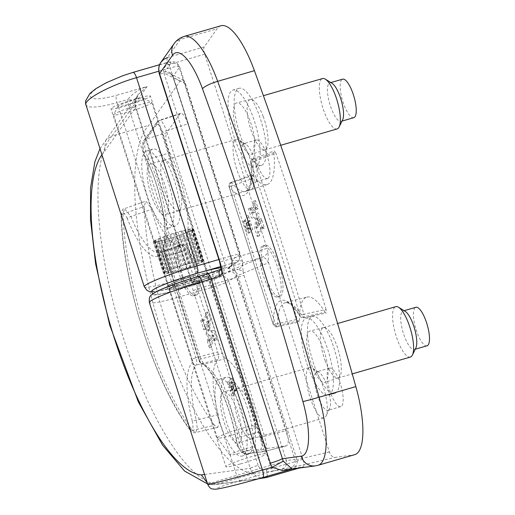 <?xml version="1.0" encoding="UTF-8"?>
<svg xmlns="http://www.w3.org/2000/svg" width="515" height="515" viewBox="0 0 515 515"><rect width="100%" height="100%" fill="white"/><g stroke="black" fill="none" stroke-linecap="round" stroke-linejoin="round"><path stroke-width="0.39" stroke-dasharray="2.58 1.93" d="M219.184 436.553A20.046 1.815 162.2 0 0 217.394 437.982A20.046 1.815 162.2 0 0 217.42 438.033A20.046 1.815 162.2 0 0 237.035 433.585A20.046 1.815 162.2 0 0 255.575 425.783A20.046 1.815 162.2 0 0 255.569 425.725A20.046 1.815 162.2 0 0 240.357 428.757A20.046 1.815 162.2 0 0 219.184 436.553M231.055 453.998A13.364 1.21 162.2 0 0 229.877 454.983A13.364 1.21 162.2 0 0 242.958 452.022A13.364 1.21 162.2 0 0 255.318 446.814A13.364 1.21 162.2 0 0 245.359 448.745A13.364 1.21 162.2 0 0 231.055 453.998M154.333 242.108A21.051 1.906 162.2 0 0 154.803 242.089L158.15 241.574A21.051 1.906 162.2 0 0 159.084 241.381L164.291 240.106A21.051 1.906 162.2 0 0 165.54 239.765L171.817 237.924A21.051 1.906 162.2 0 0 173.195 237.492L179.587 235.361A21.051 1.906 162.2 0 0 180.887 234.898L186.417 232.806A21.051 1.906 162.2 0 0 187.434 232.387L191.271 230.649A21.051 1.906 162.2 0 0 191.85 230.34L193.402 229.22A21.051 1.906 162.2 0 0 193.46 229.059L192.34 229.111L192.488 228.731A21.051 1.906 162.2 0 0 192.018 228.757L188.677 229.265A21.051 1.906 162.2 0 0 187.743 229.458L182.535 230.733A21.051 1.906 162.2 0 0 181.286 231.074L175.01 232.915A21.051 1.906 162.2 0 0 173.626 233.347L167.24 235.477A21.051 1.906 162.2 0 0 165.939 235.941L160.41 238.033A21.051 1.906 162.2 0 0 159.386 238.451L155.556 240.19A21.051 1.906 162.2 0 0 154.97 240.499L153.425 241.619A21.051 1.906 162.2 0 0 153.361 241.78L154.487 241.728L164.51 273.787A21.051 1.906 162.2 0 0 164.98 273.768L168.321 273.259A21.051 1.906 162.2 0 0 169.255 273.066L174.463 271.791A21.051 1.906 162.2 0 0 175.712 271.45L181.988 269.609A21.051 1.906 162.2 0 0 183.366 269.178L189.758 267.047A21.051 1.906 162.2 0 0 191.059 266.583L196.588 264.491A21.051 1.906 162.2 0 0 197.612 264.073L201.442 262.335A21.051 1.906 162.2 0 0 202.028 262.019L203.573 260.905A21.051 1.906 162.2 0 0 203.637 260.745L202.511 260.796L202.659 260.416A21.051 1.906 162.2 0 0 202.189 260.436L198.848 260.951A21.051 1.906 162.2 0 0 197.915 261.144L192.707 262.418A21.051 1.906 162.2 0 0 191.458 262.759L185.181 264.601A21.051 1.906 162.2 0 0 183.804 265.032L177.411 267.163A21.051 1.906 162.2 0 0 176.111 267.62L170.581 269.718A21.051 1.906 162.2 0 0 169.557 270.137L165.727 271.875A21.051 1.906 162.2 0 0 165.141 272.184L163.596 273.304A21.051 1.906 162.2 0 0 163.532 273.459L164.658 273.414L164.51 273.787M154.803 242.089L164.98 273.768M156.116 240.112A20.046 1.815 162.2 0 0 154.326 241.548A20.046 1.815 162.2 0 0 173.967 237.151A20.046 1.815 162.2 0 0 192.501 229.291A20.046 1.815 162.2 0 0 177.289 232.317A20.046 1.815 162.2 0 0 156.116 240.112M166.287 271.798A20.046 1.815 162.2 0 0 164.497 273.233A20.046 1.815 162.2 0 0 184.138 268.83A20.046 1.815 162.2 0 0 202.672 260.976A20.046 1.815 162.2 0 0 187.46 264.002A20.046 1.815 162.2 0 0 166.287 271.798M153.425 241.619L163.596 273.304M154.822 240.878L164.993 272.557M154.97 240.499L165.141 272.184M155.556 240.19L165.727 271.875M157.989 239.192L168.16 270.877M159.386 238.451L169.557 270.137M160.41 238.033L170.581 269.718M163.506 236.932L173.677 268.618M165.939 235.941L176.111 267.62M167.24 235.477L177.411 267.163M170.529 234.447L180.701 266.133M173.626 233.347L183.804 265.032M175.01 232.915L185.181 264.601M177.99 232.104L188.162 263.789M181.286 231.074L191.458 262.759M182.535 230.733L192.707 262.418M184.756 230.269L194.928 261.955M187.743 229.458L197.915 261.144M188.677 229.265L198.848 260.951M189.797 229.22L199.968 260.899M192.018 228.757L202.189 260.436M192.488 228.731L202.659 260.416M192.34 229.111L202.511 260.796M193.46 229.059L203.637 260.745M193.402 229.22L203.573 260.905M192.005 229.96L202.176 261.646M191.85 230.34L202.028 262.019M191.271 230.649L201.442 262.335M188.838 231.647L199.009 263.332M187.434 232.387L197.612 264.073M186.417 232.806L196.588 264.491M183.321 233.907L193.492 265.586M180.887 234.898L191.059 266.583M179.587 235.361L189.758 267.047M176.297 236.391L186.469 268.077M173.195 237.492L183.366 269.178M171.817 237.924L181.988 269.609M168.83 238.735L179.001 270.42M165.54 239.765L175.712 271.45M164.291 240.106L174.463 271.791M162.064 240.569L172.242 272.255M159.084 241.381L169.255 273.066M158.15 241.574L168.321 273.259M157.03 241.625L167.201 273.304M154.487 241.728L164.658 273.414M153.361 241.78L163.532 273.459M119.158 105.478A13.364 1.21 162.2 0 0 117.98 106.315A13.364 1.21 162.2 0 0 131.061 103.502A13.364 1.21 162.2 0 0 143.325 98.178A13.364 1.21 162.2 0 0 132.703 100.451A13.364 1.21 162.2 0 0 119.158 105.478M115.431 113.377A20.046 1.815 162.2 0 0 113.661 114.633A20.046 1.815 162.2 0 0 113.635 114.813A20.046 1.815 162.2 0 0 133.276 110.416A20.046 1.815 162.2 0 0 151.809 102.556A20.046 1.815 162.2 0 0 151.68 102.427A20.046 1.815 162.2 0 0 135.741 105.839A20.046 1.815 162.2 0 0 115.431 113.377M203.966 273.317A21.72 1.97 -17.8 0 1 208.33 273.137A21.72 1.97 -17.8 0 1 188.258 281.654A21.72 1.97 -17.8 0 1 166.976 286.417A21.72 1.97 -17.8 0 1 180.643 280.063A21.72 1.97 -17.8 0 1 203.966 273.317M204.983 276.484A21.72 1.97 -17.8 0 1 209.347 276.304A21.72 1.97 -17.8 0 1 189.275 284.821A21.72 1.97 -17.8 0 1 167.993 289.584A21.72 1.97 -17.8 0 1 181.66 283.231A21.72 1.97 -17.8 0 1 204.983 276.484M220.974 267.826A37.756 3.425 -17.8 0 1 223.607 268.231A37.756 3.425 -17.8 0 1 188.702 283.038A37.756 3.425 -17.8 0 1 151.706 291.316M207.938 273.78A37.756 3.425 -17.8 0 1 217.034 271.714A37.756 3.425 -17.8 0 1 224.624 271.405A37.756 3.425 -17.8 0 1 189.72 286.205A37.756 3.425 -17.8 0 1 152.723 294.49A37.756 3.425 -17.8 0 1 153.695 293.235M230.797 390.756L230.096 390.203L229.999 390.602L231.859 396.099L231.995 394.084L234.196 390.479L234.84 391.065L234.924 390.718L232.278 382.291L231.119 379.413L230.321 378.815L229.767 380.366L230.25 383.456L228.036 382.626L227.43 381.918L227.334 382.317L229.04 387.692L229.368 386.263L231.016 386.887L231.666 389.334L230.797 390.756L232.638 390.228L231.937 389.668L231.834 390.074L233.694 395.572L233.829 393.55L236.037 389.945L236.681 390.531L236.758 390.19L232.954 378.879L232.04 378.338L231.602 379.838L232.085 382.922L230.25 383.456M210.487 340.396L209.084 338.973L208.929 339.739L211.517 347.348L211.671 344.284L215.109 338.638L216.377 339.919L216.545 339.205L213.796 330.598L209.386 329.684L210.487 320.13L208.234 312.92L207.603 312.039L207.41 315.315L203.921 320.748L202.82 319.615L202.659 320.246L205.723 329.304L205.923 326.246L209.174 320.588L207.918 333.636C208.646 335.085 206.972 334.628 213.892 335.754L210.487 340.396L208.459 341.123L207.223 339.52L207.481 341.896L209.135 347.046L209.721 347.863L209.837 344.818L213.403 338.986L214.543 340.454L214.703 339.739L211.955 331.126L207.551 330.218L208.652 320.665L205.807 312.553L205.569 315.85L202.015 321.354L200.985 320.15L200.824 320.781L203.882 329.832L204.088 326.774L207.339 321.115L206.084 334.171C206.811 335.619 205.137 335.156 212.051 336.289L208.652 340.924M213.892 335.754L212.051 336.289M189.784 276.928A10.023 0.908 162.2 0 0 183.482 278.358A6.682 2.009 -106.2 0 0 187.08 283.611L196.112 281.48A6.682 6.283 -93.3 0 1 189.784 276.928L190.705 277.958L191.426 281.737A6.682 3.74 -3.9 0 0 200.2 283.276C200.103 281.37 199.292 280.656 197.76 281.145L238.155 269.442L227.817 268.624A13.364 1.21 162.2 0 1 227.92 267.935L235.291 262.998A6.682 6.347 56.2 0 0 236.971 262.219A6.682 6.347 56.2 0 0 239.378 254.886L232.007 259.824A6.682 0.605 162.2 0 0 231.763 260.094A6.682 0.605 162.2 0 0 231.956 260.165L242.295 260.983A6.682 6.502 94.5 0 1 238.155 269.442L243.08 271.135L242.411 261.002L185.432 83.539L183.025 80.07L180.121 81.093L148.803 125.325A183.778 55.182 -106.2 0 0 157.287 318.135A183.778 55.182 -106.2 0 0 253.805 473.6L303.065 466.912L266.332 477.553L217.066 484.242A183.778 55.182 73.8 0 1 120.549 328.782A183.778 55.182 73.8 0 1 112.064 135.966L106.689 139.23L105.659 140.492L104.249 151.861L135.542 107.667L135.02 102.305L138.245 94.47L147.116 86.469L116.506 95.339A6.682 2.009 73.8 0 0 117.021 102.62C98.623 107.687 88.245 108.446 85.883 104.899M135.02 102.305A10.023 1.989 -176 0 0 135.239 101.925A10.023 1.989 -176 0 0 127.855 99.479C132.825 93.312 139.243 88.979 147.116 86.469L112.064 135.966L148.803 125.325M243.08 271.135A6.682 2.009 -106.2 0 0 243.968 275.345L303.039 459.309A6.682 2.009 -106.2 0 1 303.155 466.893A6.682 2.009 -106.2 0 1 303.065 466.912M303.039 459.309L266.3 469.95C262.463 470.639 259.74 469.101 258.124 465.328A6.682 0.605 162.2 0 0 250.258 468.27L193.247 290.698A13.364 4.011 73.8 0 1 191.426 281.737L135.542 107.667A10.023 0.908 162.2 0 0 135.902 107.268A10.023 0.908 162.2 0 0 128.969 108.581L183.482 278.358L174.295 281.016L117.021 102.62L127.855 99.479L128.969 108.581M227.817 268.624A6.682 6.502 -85.5 0 0 231.956 260.165L173.079 76.284A6.682 6.199 35.3 0 0 164.697 71.946L164.884 73.529L180.121 81.093M227.92 267.935A6.682 6.347 56.2 0 0 229.6 267.15L230.192 266.661C229.851 266.963 232.709 265.154 231.763 260.094L173.008 77.089C171.489 74.546 170.523 73.4 170.111 73.658L170.111 73.658A6.682 6.38 -63.6 0 0 164.884 73.529M185.432 83.539L173.31 77.52A6.682 6.38 -63.6 0 0 170.111 73.658L183.025 80.07M159.624 64.678L166.59 62.656C167.259 62.115 169.628 61.852 173.703 61.858C175.776 61.852 177.752 63.487 179.632 66.776L239.855 254.352C240.119 262.264 237.795 260.802 236.971 262.219L229.6 267.15A6.682 6.347 56.2 0 0 232.007 259.824L173.079 76.284L179.239 67.581L239.378 254.886A13.364 1.21 162.2 0 0 239.855 254.352A13.364 1.21 162.2 0 0 230.617 256.103L170.195 67.909C175.847 66.332 178.995 65.952 179.632 66.776L179.239 67.581A6.682 6.199 35.3 0 0 170.858 63.242C171.373 62.103 169.815 62.012 166.191 62.965A6.682 2.009 73.8 0 1 166.59 62.656A6.682 2.009 73.8 0 1 170.195 67.909L158.717 71.231M179.915 113.931L166.577 132.773L145.455 139.308A3.341 3.103 35.3 0 0 143.608 143.228C142.365 146.608 143.157 151.571 145.97 158.118A64.098 19.248 73.8 0 1 163.596 247.754L163.86 251.23L166.12 250.811L165.315 244.123A60.757 18.244 -106.2 0 0 148.616 159.161C144.786 150.457 143.73 143.84 145.455 139.308L158.459 120.941A3.341 3.103 35.3 0 0 156.612 124.862C158.343 123.568 160.339 126.046 162.605 132.278L166.454 130.836C163.931 123.78 161.51 120.285 159.199 120.349L158.459 120.941L179.915 113.931L180.675 113.332C183.018 113.255 185.432 116.751 187.911 123.825L166.454 130.836L264.517 436.263L260.667 437.705C262.502 444.233 262.515 448.037 260.712 449.106A3.341 3.187 -97.7 0 0 264.221 451.533L264.716 451.436C266.925 449.807 266.86 444.748 264.517 436.263L286.404 430.592L187.911 123.825M180.675 113.332L159.199 120.349L156.946 122.042L143.942 140.408C142.443 141.065 141.67 150.135 146.048 158.723A3.341 1.661 -26.5 0 0 148.616 159.161L169.796 152.743C165.991 143.994 164.916 137.338 166.577 132.773M200.271 361.994A3.341 3.077 115.6 0 0 201.886 364.118C199.884 362.579 198.796 361.054 198.636 359.541L200.271 361.994A64.098 19.248 73.8 0 1 236.263 439.334C237.904 446.685 240.022 450.76 242.604 451.565A3.341 3.187 82.3 0 0 246.473 453.921C242.951 452.865 240.138 447.432 238.014 437.615A60.757 18.244 -106.2 0 0 203.901 364.305L200.889 359.116L166.12 250.811L187.338 244.181L186.572 237.473L165.315 244.123A3.341 2.865 -164.5 0 0 163.435 245.97L163.435 245.97C168.579 230.34 160.049 185.664 146.048 158.723A3.341 1.661 -26.5 0 1 145.97 158.118M259.412 431.866L238.014 437.615A3.341 1.114 170.2 0 0 236.031 439.018C232.58 419.886 226.915 402.324 219.03 386.334C210.699 371.721 204.989 364.311 201.886 364.118L201.886 364.118A3.341 3.077 115.6 0 0 203.901 364.305L225.467 358.62A60.146 18.064 73.8 0 1 259.412 431.866C261.588 441.728 264.414 447.213 267.884 448.314L286.604 445.765C288.87 444.123 288.799 439.063 286.404 430.592M152.208 209.187A60.146 18.064 73.8 0 0 180.836 245.352A60.146 18.064 73.8 0 0 181.409 245.134L159.985 251.996L181.409 245.134C182.587 244.979 183.81 246.724 185.091 250.361L217.703 351.925C218.798 355.672 218.92 358.15 218.083 359.354L196.299 365.09A3.341 3.148 -133.5 0 1 192.25 362.824L192.05 359.116L195.932 357.661C196.981 361.401 197.103 363.88 196.299 365.09A60.757 18.244 -106.2 0 0 196.279 420.098L197.271 428.635L195.603 432.548L192.481 430.36A159.772 47.979 73.8 0 1 123.021 214.021L124.501 208.646L130.9 216.461A60.757 18.244 -106.2 0 0 159.502 252.176A60.757 18.244 -106.2 0 0 159.985 251.996C161.137 251.867 162.367 253.605 163.68 257.217L159.805 258.672L157.97 256.058A64.098 19.248 73.8 0 1 127.289 218.566A3.341 0.972 -21.6 0 1 130.9 216.461L152.208 209.187L145.816 201.159L144.252 206.483A160.384 48.159 -106.2 0 0 214.498 425.274L192.481 430.36A3.341 2.478 143.5 0 1 189.758 429.652C155.504 385.008 122.557 282.272 121.096 215.965A3.341 2.054 178 0 1 123.021 214.021L144.252 206.483M217.652 427.392L195.597 432.548C193.743 433.186 191.792 432.22 189.758 429.652A3.341 2.478 143.5 0 1 189.385 428.551C192.829 431.827 193.782 429.265 192.23 420.858A3.341 0.38 -14.1 0 0 196.279 420.098L218.212 414.762L219.332 423.401L217.652 427.392L214.498 425.274M127.289 218.566C123.838 211.433 121.868 210.822 121.373 216.738A3.341 2.054 178 0 1 121.096 215.965C122.042 210.139 123.175 207.7 124.501 208.646L145.816 201.159M267.884 448.314L246.473 453.921L264.581 451.462L286.604 445.765M241.529 410.526A40.099 12.038 -106.2 0 0 219.918 379.008A40.099 12.038 -106.2 0 0 219.512 420.871A40.099 12.038 -106.2 0 0 242.237 456.033A40.099 12.038 -106.2 0 0 241.529 410.526M239.218 442.868A26.729 8.028 -106.2 0 0 238.464 414.208A26.729 8.028 -106.2 0 0 223.722 391.825A26.729 8.028 -106.2 0 0 223.368 419.757A26.729 8.028 -106.2 0 0 238.6 443.17A26.729 8.028 -106.2 0 0 239.218 442.868M168.289 182.407A40.099 12.038 -106.2 0 0 146.678 150.889A40.099 12.038 -106.2 0 0 146.273 192.752A40.099 12.038 -106.2 0 0 168.997 227.913A40.099 12.038 -106.2 0 0 168.289 182.407M149.698 164.053A26.729 8.028 -106.2 0 0 150.528 192.99A26.729 8.028 -106.2 0 0 165.36 215.051A26.729 8.028 -106.2 0 0 165.547 187.17A26.729 8.028 -106.2 0 0 150.483 163.706A26.729 8.028 -106.2 0 0 149.698 164.053M247.651 408.756A40.099 12.038 -106.2 0 0 226.04 377.238A40.099 12.038 -106.2 0 0 225.634 419.101A40.099 12.038 -106.2 0 0 248.359 454.262A40.099 12.038 -106.2 0 0 247.651 408.756M174.411 180.636A40.099 12.038 -106.2 0 0 152.801 149.118A40.099 12.038 -106.2 0 0 152.395 190.981A40.099 12.038 -106.2 0 0 175.119 226.143A40.099 12.038 -106.2 0 0 174.411 180.636M136.089 98.738A20.716 1.88 162.2 0 0 110.963 108.684A20.716 1.88 162.2 0 0 131.261 104.139A20.716 1.88 162.2 0 0 150.412 96.015A20.716 1.88 162.2 0 0 136.089 98.738M193.054 276.162A20.716 1.88 162.2 0 0 167.929 286.108A20.716 1.88 162.2 0 0 188.226 281.563A20.716 1.88 162.2 0 0 207.378 273.446A20.716 1.88 162.2 0 0 193.054 276.162M204.545 474.476L250.258 468.27C252.176 473.768 255.897 476.993 261.427 477.946M253.805 473.6L215.322 484.615L213.068 484.705L207.242 482.877M218.212 414.762A60.146 18.064 73.8 0 1 218.083 359.354M169.796 152.743A60.146 18.064 73.8 0 1 186.572 237.473M225.467 358.62L222.422 353.438L187.338 244.181M196.492 295.134A26.729 8.028 -106.2 0 0 195.32 265.122A26.729 8.028 -106.2 0 0 180.849 244.129A26.729 8.028 -106.2 0 0 180.643 272.017A26.729 8.028 -106.2 0 0 195.726 295.475A26.729 8.028 -106.2 0 0 196.492 295.134M232.078 388.709L231.106 384.518L231.46 382.832L232.574 384.776C233.359 386.379 233.192 387.686 232.078 388.709L233.913 388.181L232.941 383.99L233.218 382.336L234.415 384.248C235.194 385.844 235.027 387.158 233.913 388.181M163.319 160.629A26.233 7.88 -106.2 0 0 164.098 188.889A26.233 7.88 -106.2 0 0 178.602 210.693A26.233 7.88 -106.2 0 0 178.686 210.667A26.233 7.88 -106.2 0 0 179.291 210.371A26.233 7.88 -106.2 0 0 178.557 182.246A26.233 7.88 -106.2 0 0 164.085 160.287A26.233 7.88 -106.2 0 0 164.008 160.307A26.233 7.88 -106.2 0 0 163.319 160.629M232.085 382.922L229.877 382.091L229.272 381.383L229.175 381.782L230.881 387.164L231.203 385.729L232.857 386.353L233.501 388.799L232.638 390.228M209.386 329.684L207.551 330.218M193.473 265.663A26.677 8.008 -106.2 0 0 179.027 244.709A26.677 8.008 -106.2 0 0 178.821 272.544A26.677 8.008 -106.2 0 0 193.878 295.958A26.677 8.008 -106.2 0 0 193.473 265.663M209.174 320.588L207.339 321.115M232.857 386.353L231.016 386.887M233.501 388.799L231.666 389.334M328.557 410.056A20.046 6.019 -106.2 0 0 329.574 408.794A20.046 6.019 -106.2 0 0 328.235 389.372A20.046 6.019 -106.2 0 0 318.978 372.242A20.046 6.019 -106.2 0 0 316.88 371.791A20.046 6.019 -106.2 0 0 316.674 392.72A20.046 6.019 -106.2 0 0 328.036 410.301A20.046 6.019 -106.2 0 0 328.557 410.056M329.059 368.354A20.046 6.019 73.8 0 1 329.581 368.109A20.046 6.019 73.8 0 1 340.673 384.776A20.046 6.019 73.8 0 1 341.265 406.374A20.046 6.019 73.8 0 1 340.737 406.625A20.046 6.019 73.8 0 1 329.652 389.952A20.046 6.019 73.8 0 1 329.059 368.354M308.807 367.813A26.233 7.88 73.8 0 1 309.496 367.491A26.233 7.88 73.8 0 1 312.245 368.083A26.233 7.88 73.8 0 1 324.36 390.492A26.233 7.88 73.8 0 1 326.104 415.908A26.233 7.88 73.8 0 1 324.778 417.556A26.233 7.88 73.8 0 1 324.09 417.884A26.233 7.88 73.8 0 1 309.586 396.074A26.233 7.88 73.8 0 1 308.807 367.813M252.53 438.49A26.233 7.88 -106.2 0 0 251.796 410.365A26.233 7.88 -106.2 0 0 237.331 388.407A26.233 7.88 -106.2 0 0 237.248 388.426A26.233 7.88 -106.2 0 0 236.559 388.748A26.233 7.88 -106.2 0 0 237.338 417.008A26.233 7.88 -106.2 0 0 251.848 438.812A26.233 7.88 -106.2 0 0 251.925 438.786A26.233 7.88 -106.2 0 0 252.53 438.49M268.025 178.254A20.046 6.019 73.8 0 1 267.497 178.499A20.046 6.019 73.8 0 1 256.406 161.832A20.046 6.019 73.8 0 1 255.813 140.235A20.046 6.019 73.8 0 1 256.341 139.99A20.046 6.019 73.8 0 1 267.427 156.657A20.046 6.019 73.8 0 1 268.025 178.254M243.112 143.917A20.046 6.019 -106.2 0 0 243.704 165.515A20.046 6.019 -106.2 0 0 254.796 182.181A20.046 6.019 -106.2 0 0 256.328 180.675A20.046 6.019 -106.2 0 0 254.996 161.253A20.046 6.019 -106.2 0 0 245.739 144.123A20.046 6.019 -106.2 0 0 243.634 143.672A20.046 6.019 -106.2 0 0 243.112 143.917M251.539 189.436A26.233 7.88 73.8 0 1 250.85 189.758A26.233 7.88 73.8 0 1 236.34 167.954A26.233 7.88 73.8 0 1 235.567 139.694A26.233 7.88 73.8 0 1 236.25 139.372A26.233 7.88 73.8 0 1 239.005 139.964A26.233 7.88 73.8 0 1 251.114 162.373A26.233 7.88 73.8 0 1 252.859 187.788A26.233 7.88 73.8 0 1 251.539 189.436M163.596 247.754A3.341 2.865 -164.5 0 1 163.435 245.97C163.204 248.578 163.345 250.335 163.86 251.23L198.636 359.541L222.422 353.438M105.659 140.492L138.245 94.47C135.889 98.623 134.891 101.107 135.239 101.925L135.902 107.268L190.705 277.958C190.865 279.651 192.668 280.83 196.112 281.48A6.682 6.283 -93.3 0 0 197.76 281.145A16.705 1.513 162.2 0 0 187.254 283.527L178.074 286.186A36.758 3.328 162.2 0 1 153.979 289.533A36.758 3.328 162.2 0 1 197.232 273.362L205.15 271.07M248.037 228.654L250.245 229.484L250.85 230.192L250.947 229.787L249.241 224.411L248.919 225.84L247.264 225.222L246.621 222.77L247.58 221.173L248.185 221.907L248.288 221.501L246.576 216.1L246.292 218.019L243.994 221.733L243.441 221.044L243.357 221.386L247.168 232.69L248.082 233.231L248.52 231.737L248.037 228.654L249.872 228.119L252.086 228.95L252.704 229.651L251.082 223.877L250.754 225.313L249.106 224.688L248.455 222.242L249.427 220.639L250.02 221.373L250.123 220.967L248.262 215.47L248.127 217.491L245.829 221.199L245.282 220.51L245.198 220.851L249.003 232.156L249.923 232.703L250.354 231.203L249.872 228.119M256.496 207.532L257.899 208.955L258.054 208.189L255.466 200.58L255.311 203.644L251.919 209.225L250.605 208.009L250.445 208.723L253.193 217.33L257.597 218.244L256.496 227.797L258.749 235.007L259.38 235.889L259.579 232.613L263.068 227.179L264.163 228.312L264.324 227.682L261.266 218.624L261.06 221.682L257.809 227.34L259.064 214.292C258.337 212.843 260.011 213.3 253.097 212.174L256.496 207.532L254.661 208.066L256.064 209.483L256.219 208.723L253.631 201.107L253.477 204.172L250.039 209.824L248.771 208.536L248.603 209.257L251.352 217.864L255.762 218.778L254.661 228.325L257.249 236.282L257.687 236.057L257.738 233.147L261.156 227.817L262.328 228.84L262.489 228.216L259.425 219.158L259.225 222.216L255.974 227.875L257.23 214.826C256.502 213.377 258.176 213.834 251.256 212.701L254.661 208.066M253.097 212.174L251.256 212.701M207.764 484.499C208.742 483.752 218.392 480.714 236.7 475.377L286.385 460.635A6.682 6.367 -97.7 0 1 282.04 468.843L273.89 470.897A6.682 2.009 -106.2 0 1 270.375 465.624L213.055 287.1L179.381 296.859L236.7 475.377A6.682 2.009 73.8 0 0 240.215 480.65C220.626 486.437 213.12 489.186 217.691 488.896C223.529 488.123 244.548 482.838 262.521 477.624L293.132 468.753L317.073 465.502A13.364 12.733 -97.7 0 1 315.328 465.875M329.381 451.964L296.949 459.541L294.973 459.47A6.682 6.367 -97.7 0 1 290.621 467.678L294.29 466.931A6.682 4.532 76.9 0 0 296.949 459.541L237.846 275.467L268.283 262.837A6.682 4.493 67.5 0 0 261.82 257.455L265.437 255.434L267.935 252.562L268.611 262.695L329.381 451.964C330.752 455.575 332.651 457.391 335.065 457.404L353.805 454.861A66.828 20.066 -106.2 0 0 354.681 454.674M299.466 320.684A60.146 18.064 73.8 0 1 306.946 297.078L285.271 302.717A60.757 18.244 -106.2 0 1 302.955 317.028A3.341 0.908 -102.1 0 0 303.786 317.845L303.786 317.845A3.341 0.908 -102.1 0 0 303.934 314.208L326.092 309.476L326.066 313.081L325.074 312.232L302.955 317.028A3.341 2.208 -32.3 0 1 300.258 316.358A3.341 2.208 -32.3 0 1 300.026 315.463A64.098 19.248 73.8 0 0 273.368 324.444A3.341 2.15 179.2 0 0 277.688 325.532L299.466 320.684L299.041 322.004L297.258 319.371L275.48 324.16A3.341 1.069 -102.5 0 0 277.154 326.819L277.154 326.819A3.341 1.069 -102.5 0 0 277.688 325.532A60.757 18.244 -106.2 0 1 285.271 302.717L288.175 303.226C289.765 302.942 293.795 307.32 300.258 316.358A3.341 3.341 0 0 0 303.786 317.845L326.066 313.081M252.086 178.679L252.009 174.888L252.82 175.396L231.866 182.812A3.341 1.101 -109.6 0 0 231.003 182.381A3.341 1.101 -109.6 0 0 231.164 186.134L252.086 178.679L297.258 319.371M231.003 182.381A3.341 1.101 -109.6 0 0 230.997 182.381L252.009 174.888M230.984 182.387A3.341 3.341 0 0 0 228.937 186.552L229.053 186.417A3.341 2.556 -38.1 0 1 231.866 182.812A60.757 18.244 -106.2 0 0 245.842 191.316A60.757 18.244 -106.2 0 0 252.691 160.48L273.832 152.646L274.186 150.876L275.95 153.303L254.816 161.214A3.341 0.953 -110.4 0 0 252.923 158.832L252.923 158.832A3.341 0.953 -110.4 0 0 252.691 160.48A3.341 1.732 174.9 0 0 250.76 162.264A3.341 1.732 174.9 0 0 251.024 162.849A64.098 19.248 73.8 0 1 229.053 186.417L273.253 324.579A3.341 3.341 0 0 0 277.16 326.813M233.668 135.574A40.099 12.038 -106.2 0 0 255.279 167.092A40.099 12.038 -106.2 0 0 255.685 125.229A40.099 12.038 -106.2 0 0 232.967 90.067A40.099 12.038 -106.2 0 0 233.668 135.574M249.891 120.433A26.729 8.028 -106.2 0 0 236.765 102.878A26.729 8.028 -106.2 0 0 236.411 130.81A26.729 8.028 -106.2 0 0 251.642 154.223A26.729 8.028 -106.2 0 0 249.891 120.433M306.914 363.693A40.099 12.038 -106.2 0 0 328.525 395.211A40.099 12.038 -106.2 0 0 328.93 353.348A40.099 12.038 -106.2 0 0 306.206 318.186A40.099 12.038 -106.2 0 0 306.914 363.693M311.594 364.839A26.729 8.028 -106.2 0 0 324.888 382.349A26.729 8.028 -106.2 0 0 325.074 354.462A26.729 8.028 -106.2 0 0 310.011 330.997A26.729 8.028 -106.2 0 0 311.594 364.839M239.79 133.797A40.099 12.038 -106.2 0 0 261.401 165.315A40.099 12.038 -106.2 0 0 261.813 123.452A40.099 12.038 -106.2 0 0 239.089 88.29A40.099 12.038 -106.2 0 0 239.79 133.797M313.036 361.916A40.099 12.038 -106.2 0 0 334.647 393.434A40.099 12.038 -106.2 0 0 335.053 351.571A40.099 12.038 -106.2 0 0 312.328 316.41A40.099 12.038 -106.2 0 0 313.036 361.916M240.235 463.983A20.716 1.88 -17.8 0 1 225.911 466.706A20.716 1.88 -17.8 0 1 245.063 458.582A20.716 1.88 -17.8 0 1 265.36 454.037A20.716 1.88 -17.8 0 1 240.235 463.983M183.269 286.559A20.716 1.88 -17.8 0 1 168.946 289.276A20.716 1.88 -17.8 0 1 188.097 281.158A20.716 1.88 -17.8 0 1 208.395 276.613A20.716 1.88 -17.8 0 1 183.269 286.559M220.993 25.75A66.828 20.066 -106.2 0 0 217.021 28.808L204.198 46.916A6.682 2.009 -106.2 0 0 204.713 54.197L267.047 248.352L224.192 260.77A6.682 0.605 -17.8 0 1 219.57 261.646M204.713 54.197L167.98 64.839C164.388 66.3 163.036 69.023 163.912 73.014A6.682 0.605 -17.8 0 1 159.29 73.89M163.912 73.014L224.192 260.77A6.682 2.009 73.8 0 1 225.1 265.251A6.682 3.74 -3.9 0 0 221.09 269.017M225.1 265.251C225.055 267.201 223.825 268.508 221.424 269.158A6.682 3.875 68.5 0 0 221.006 269.281L221.501 269.042L221.077 269.693M306.946 297.078A60.146 18.064 73.8 0 1 325.074 312.232M326.092 309.476A1351.032 405.691 -106.2 0 0 275.95 153.303M273.832 152.646A60.146 18.064 73.8 0 1 267.182 184.492A60.146 18.064 73.8 0 1 252.82 175.396M267.935 252.562A6.682 2.009 -106.2 0 0 267.047 248.352M264.163 245.584A26.729 8.028 -106.2 0 0 264.922 274.276A26.729 8.028 -106.2 0 0 279.677 296.621A26.729 8.028 -106.2 0 0 280.012 268.695A26.729 8.028 -106.2 0 0 264.8 245.275A26.729 8.028 -106.2 0 0 264.163 245.584M410.378 357.056A26.233 7.88 73.8 0 1 397.419 339.855A26.233 7.88 73.8 0 1 395.777 306.67M325.177 360.783C329.793 372.545 334.113 378.28 338.136 377.984L338.213 377.959C343.003 376.98 342.095 359.47 336.495 344.799C331.924 333.147 327.63 327.411 323.62 327.579L323.536 327.604C318.663 328.416 319.538 346.022 325.177 360.783M405.266 311.414A20.046 6.019 -106.2 0 0 403.161 310.963A20.046 6.019 -106.2 0 0 404.417 336.327A20.046 6.019 -106.2 0 0 414.324 349.479A20.046 6.019 -106.2 0 0 415.856 347.973M247.548 226.793C246.762 225.197 246.93 223.883 248.043 222.86L249.015 227.051L248.745 228.699L247.548 226.793L245.707 227.327C244.928 225.725 245.095 224.418 246.209 223.394L248.043 222.86M246.209 223.394L247.181 227.585L246.827 229.272L245.707 227.327M257.597 218.244L255.762 218.778M262.341 246.164A26.677 8.008 -106.2 0 0 263.101 274.804A26.677 8.008 -106.2 0 0 277.823 297.103A26.677 8.008 -106.2 0 0 278.158 269.236A26.677 8.008 -106.2 0 0 262.978 245.855A26.677 8.008 -106.2 0 0 262.341 246.164M257.809 227.34L255.974 227.875M247.264 225.222L249.106 224.688M246.621 222.77L248.455 222.242M427.025 345.797A20.046 6.019 73.8 0 1 417.124 332.651A20.046 6.019 73.8 0 1 415.869 307.281M263.255 116.68C258.685 105.028 254.391 99.292 250.374 99.459L250.296 99.485C245.423 100.296 246.292 117.903 251.932 132.664C256.554 144.425 260.873 150.161 264.89 149.865L264.974 149.839C269.763 148.861 268.849 131.351 263.255 116.68M337.138 128.937A26.233 7.88 73.8 0 1 324.18 111.736A26.233 7.88 73.8 0 1 322.538 78.55M332.027 83.295A20.046 6.019 -106.2 0 0 329.922 82.844A20.046 6.019 -106.2 0 0 329.722 103.779A20.046 6.019 -106.2 0 0 341.078 121.36A20.046 6.019 -106.2 0 0 342.617 119.853M353.786 117.678A20.046 6.019 73.8 0 1 343.878 104.532A20.046 6.019 73.8 0 1 342.63 79.162M258.124 465.328L201.114 287.763L243.968 275.345M193.247 290.698A6.682 0.605 162.2 0 1 201.114 287.763A6.682 2.009 73.8 0 1 200.2 283.276M166.191 62.965L132.522 72.718A6.682 2.009 73.8 0 1 132.915 72.415M132.522 72.718C114.536 77.894 94.992 87.775 90.84 93.788C88.155 99.981 96.711 100.496 116.506 95.339M144.258 286.72A43.44 3.94 162.2 0 0 174.295 281.016A6.682 2.009 -106.2 0 0 177.9 286.269A6.682 2.009 -106.2 0 0 178.074 286.186M235.291 262.998A6.682 0.605 162.2 0 0 230.907 263.609A6.682 2.009 -106.2 0 0 230.617 256.103L218.881 259.502M185.091 250.361L163.68 257.217L195.932 357.661L217.703 351.925M159.985 251.996A3.341 3.187 66.9 0 0 157.97 256.058M286.462 445.797L264.581 451.462A3.341 3.187 -97.7 0 1 264.221 451.533L246.112 453.992C244.432 454.378 242.687 453.477 240.872 451.295C238.065 446.808 236.449 442.72 236.031 439.018A3.341 1.114 170.2 0 0 236.263 439.334M242.604 451.565L260.712 449.106M260.667 437.705L162.605 132.278M266.3 469.95A6.682 2.009 73.8 0 1 267.156 476.285M101.886 154.745A170.407 51.172 73.8 0 1 104.249 151.861M230.907 263.609L220.78 266.545M170.858 63.242L164.697 71.946M189.385 428.551A156.431 46.974 73.8 0 1 121.373 216.738M159.805 258.672L192.05 359.116M192.23 420.858A64.098 19.248 73.8 0 1 192.25 362.824M198.751 359.406L163.982 251.095M156.612 124.862L143.608 143.228M234.415 384.248L232.574 384.776M151.854 291.793L161.156 290.563L187.08 283.611A6.682 2.009 -106.2 0 0 187.254 283.527M247.483 221.347L249.318 220.813M212.766 279.6A6.682 2.009 -106.2 0 0 213.055 287.1A13.364 1.21 -17.8 0 0 228.782 281.222L236.16 276.291L294.973 459.47L286.385 460.635L228.782 281.222A6.682 6.347 -123.8 0 0 220.626 276.658A6.682 0.605 -17.8 0 1 212.766 279.6L179.091 289.359A6.682 2.009 73.8 0 0 179.381 296.859A43.44 3.94 -17.8 0 1 149.344 302.562M268.283 262.837L268.611 262.695M231.164 186.134L275.48 324.16L273.253 324.579L228.937 186.552L231.164 186.134M303.934 314.208L300.026 315.463A1347.073 404.507 73.8 0 0 251.024 162.849A3.341 0.489 -18.8 0 1 254.816 161.214A1350.414 405.505 73.8 0 1 303.934 314.208M167.98 64.839A6.682 2.009 73.8 0 1 167.465 57.558L180.282 39.455L217.021 28.808M220.626 276.658L228.003 271.727A6.682 6.347 -123.8 0 1 236.16 276.291A6.682 0.605 162.2 0 1 237.846 275.467A6.682 4.493 67.5 0 0 231.383 270.085L261.82 257.455L221.424 269.158A16.705 1.513 -17.8 0 1 207.436 273.871L198.249 276.536A6.682 2.009 -106.2 0 1 198.43 276.452M179.091 289.359A36.758 3.328 -17.8 0 1 154.996 292.7A36.758 3.328 -17.8 0 1 198.249 276.536M240.215 480.65L273.89 470.897M317.948 465.322A66.828 20.066 73.8 0 1 317.073 465.502L353.805 454.861M173.89 43.955A13.364 12.399 -144.7 0 1 180.282 39.455A66.828 20.066 73.8 0 1 184.254 36.391M294.29 466.931L335.065 457.404M228.003 271.727A13.364 1.21 -17.8 0 1 231.383 270.085M282.04 468.843L290.621 467.678M204.198 46.916L167.465 57.558M255.318 446.814L255.575 425.783M229.877 454.983L217.42 438.033M255.569 425.725L202.672 260.976M217.394 437.982L164.497 273.233M117.98 106.315L113.661 114.633M143.325 98.178L151.68 102.427M192.501 229.291L151.809 102.556M154.326 241.548L113.635 114.813M166.976 286.417L167.993 289.584M208.33 273.137L209.347 276.304M152.569 294.014L152.723 294.49M223.607 268.231L224.624 271.405M230.694 390.937L232.529 390.402M230.096 390.203L231.937 389.668M231.859 396.099L233.694 395.572M234.299 390.37L236.134 389.836M234.84 391.065L236.681 390.531M230.321 378.815L232.156 378.287M180.836 245.352L160.036 251.977M226.04 377.238L219.918 379.008M248.359 454.262L242.237 456.033M152.801 149.118L146.678 150.889M175.119 226.143L168.997 227.913M207.378 273.446L150.412 96.015M167.929 286.108L110.963 108.684M213.068 484.705L207.584 483.946M99.974 148.79L106.689 139.23M258.704 478.725L215.322 484.615M164.085 160.287L150.483 163.706M178.686 210.667L165.36 215.051M208.459 341.123L210.294 340.589M207.249 339.507L209.084 338.973M209.682 347.882L211.517 347.348M213.416 338.979L215.251 338.445M214.543 340.454L216.377 339.919M193.878 295.958L195.726 295.475M179.027 244.709L180.849 244.129M205.807 312.553L207.648 312.019M201.996 321.366L203.831 320.832M200.985 320.15L202.82 319.615M203.882 329.832L205.723 329.304M227.43 381.918L229.272 381.383M229.201 387.795L231.042 387.267M229.368 386.263L231.203 385.729M231.46 382.832L233.295 382.304M329.581 368.109L316.88 371.791M340.737 406.625L328.036 410.301M251.848 438.812L324.09 417.884M237.248 388.426L309.496 367.491M237.331 388.407L223.722 391.825M251.925 438.786L238.6 443.17M318.978 372.242L312.245 368.083M329.574 408.794L326.104 415.908M256.341 139.99L243.634 143.672M267.497 178.499L254.796 182.181M178.602 210.693L250.85 189.758M164.008 160.307L236.25 139.372M245.739 144.123L239.005 139.964M256.328 180.675L252.859 187.788M299.054 468.084L303.155 466.893M247.593 221.173L249.427 220.639M248.185 221.907L250.02 221.373M246.428 216.004L248.262 215.47M243.988 221.733L245.822 221.205M243.441 221.044L245.282 220.51M247.966 233.289L249.801 232.754M277.154 326.819L299.041 322.004M267.182 184.492L245.842 191.316L248.024 189.333L250 184.248C251.307 178.892 251.558 171.566 250.76 162.264A3.341 3.341 0 0 1 252.91 158.839M239.089 88.29L232.967 90.067M261.401 165.315L255.279 167.092M312.328 316.41L306.206 318.186M334.647 393.434L328.525 395.211M168.946 289.276L225.911 466.706M208.395 276.613L265.36 454.037M338.136 377.984L352.254 373.896M323.536 327.598L337.621 323.517M246.827 229.272L248.661 228.737M254.854 207.867L256.689 207.339M256.064 209.483L257.899 208.955M253.631 201.107L255.466 200.58M249.897 210.011L251.732 209.483M248.771 208.536L250.605 208.009M277.823 297.103L279.677 296.621M262.978 245.855L264.8 245.275M257.5 236.443L259.341 235.909M261.317 227.624L263.159 227.096M262.328 228.84L264.163 228.312M259.425 219.158L261.266 218.624M250.85 230.192L252.691 229.658M249.08 224.308L250.914 223.774M248.919 225.84L250.754 225.313M323.613 327.579L310.011 330.997M338.213 377.965L324.888 382.349M404.095 310.693L403.161 310.963M415.257 349.209L414.324 349.479M250.374 99.459L236.765 102.878M264.974 149.846L251.642 154.223M264.89 149.865L280.714 145.282M250.29 99.479L263.397 95.687M330.855 82.574L329.922 82.844M342.018 121.089L341.078 121.36M252.923 158.832L274.186 150.876"/><path stroke-width="0.77" d="M152.569 294.014L151.706 291.316A37.756 3.425 -17.8 0 1 175.467 280.276A37.756 3.425 -17.8 0 1 216.017 268.547A37.756 3.425 -17.8 0 1 220.974 267.826M153.695 293.235A37.756 3.425 -17.8 0 1 207.938 273.78M85.883 104.899L85.883 104.899C83.282 99.723 110.828 84.911 136.52 77.668A6.682 2.009 73.8 0 0 132.915 72.415L122.544 75.808L106.38 82.69L95.835 88.702L89.971 93.344L85.554 101.017L85.606 103.779L144.258 286.72L146.975 290.363L148.732 291.265L151.854 291.793M261.427 477.946L266.332 477.553A6.682 2.009 73.8 0 0 266.416 477.54L258.704 478.725M207.242 482.877L201.397 474.901A170.407 51.172 73.8 0 1 113.435 335.362A170.407 51.172 73.8 0 1 101.886 154.745M207.764 484.499L149.344 302.562A43.44 3.94 -17.8 0 1 202.028 281.705L262.489 470.021C236.861 477.469 207.088 485.342 207.764 484.499C210.899 490.428 212.682 488.548 214.948 489.25C220.478 489.057 242.417 483.385 262.605 477.605A6.682 2.009 73.8 0 1 262.521 477.624M219.808 261.375A6.682 0.605 -17.8 0 0 219.57 261.646L159.29 73.89A6.682 0.605 -17.8 0 1 159.528 73.619L219.808 261.375A13.364 4.011 73.8 0 1 221.63 270.343L283.192 461.086A10.023 0.335 -27.9 0 1 272.049 467.253L282.317 470.51L292.314 468.998L262.605 477.605A6.682 2.009 73.8 0 0 262.489 470.021L272.049 467.253L270.336 463.185A10.023 0.908 -17.8 0 0 282.13 458.775L301.281 456.174A13.364 12.733 -97.7 0 0 315.328 465.875L292.217 469.01L283.192 461.086M167.465 57.558L163.847 59.296L161.028 62.115C158.704 65.605 158.202 69.435 159.528 73.619L172.551 55.227A53.463 16.055 73.8 0 1 202.472 88.728A13.364 2.742 -19.9 0 1 217.678 81.331A1374.419 412.715 73.8 0 1 319.107 397.239A13.364 0.335 164.3 0 1 302.91 401.565A53.463 16.055 73.8 0 1 301.281 456.174M219.57 261.646L221.09 269.017A6.682 3.74 -3.9 0 0 221.63 270.343C222.306 273.162 221.63 275.119 219.602 276.214A10.023 0.908 -17.8 0 1 211.214 279.04L270.336 463.185M221.09 269.017L221.077 269.693L221.501 269.042L221.006 269.281A6.682 3.875 68.5 0 0 219.602 276.214M254.416 70.684A66.828 20.066 -106.2 0 0 220.993 25.75L184.254 36.391A66.828 20.066 73.8 0 1 217.678 81.331L254.416 70.684A1374.419 412.715 -106.2 0 1 355.846 386.598A66.828 20.066 -106.2 0 1 354.681 454.674L317.948 465.322A66.828 20.066 73.8 0 0 319.107 397.239L355.846 386.598M337.621 323.517L395.777 306.67A26.233 7.88 73.8 0 1 398.533 307.262A26.233 7.88 73.8 0 1 408.736 323.871A26.233 7.88 73.8 0 1 412.393 355.086A26.233 7.88 73.8 0 1 410.378 357.056L352.254 373.896M412.393 355.086L415.856 347.973A20.046 6.019 -106.2 0 0 414.524 328.544A20.046 6.019 -106.2 0 0 405.266 311.414L398.533 307.262M404.095 310.693L415.869 307.281A20.046 6.019 73.8 0 1 425.776 320.433A20.046 6.019 73.8 0 1 427.025 345.797L415.257 349.209M263.397 95.687L322.538 78.55A26.233 7.88 73.8 0 1 325.293 79.136A26.233 7.88 73.8 0 1 335.497 95.751A26.233 7.88 73.8 0 1 339.147 126.967A26.233 7.88 73.8 0 1 337.138 128.937L280.714 145.282M339.147 126.967L342.617 119.853A20.046 6.019 -106.2 0 0 339.829 95.99A20.046 6.019 -106.2 0 0 332.027 83.295L325.293 79.136M330.855 82.574L342.63 79.162A20.046 6.019 73.8 0 1 352.53 92.314A20.046 6.019 73.8 0 1 353.786 117.678L342.018 121.089M218.881 259.502L196.942 265.862L136.52 77.668L158.717 71.231M197.4 273.22A6.682 2.009 73.8 0 0 196.942 265.862A43.44 3.94 162.2 0 0 144.258 286.72M267.156 476.285A6.682 2.009 73.8 0 1 266.416 477.54L299.054 468.084M220.78 266.545L205.15 271.07M204.545 474.476L201.397 474.901M221.006 269.281L207.609 273.787A6.682 2.009 -106.2 0 1 211.214 279.04L202.028 281.705A6.682 2.009 -106.2 0 0 198.43 276.452C180.044 281.705 159.116 289.668 154.487 292.752C150.477 296.099 148.906 295.108 149.344 302.562M202.472 88.728A1361.055 408.704 73.8 0 1 302.91 401.565M172.551 55.227A13.364 12.399 -144.7 0 1 173.89 43.955C176.355 40.35 179.812 37.827 184.254 36.391M159.624 64.678L132.915 72.415M207.584 483.946L184.608 471.083L162.586 445.192L138.374 402.009L109.708 325.094L95.629 263.976L90.492 219.757L90.569 187.801L94.895 161.716L99.974 148.79M159.29 73.89C158.157 69.081 158.736 65.16 161.028 62.115L173.89 43.955M315.328 465.875L317.948 465.322M207.609 273.787L198.43 276.452"/></g></svg>
